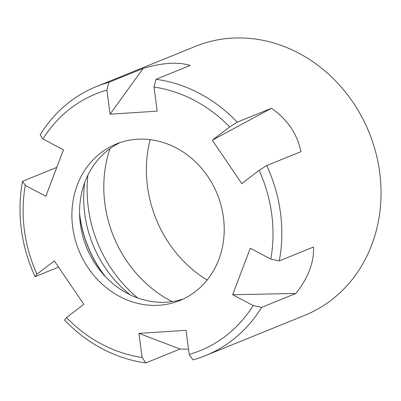 <?xml version="1.0" encoding="UTF-8"?>
<svg xmlns="http://www.w3.org/2000/svg" width="401" height="401" viewBox="0 0 401 401"><rect width="100%" height="100%" fill="white"/><g stroke="black" fill="none" stroke-linecap="round" stroke-linejoin="round"><path stroke-width="0.6" d="M261.647 307.361A11250.095 3799.655 -159.2 0 1 253.171 305.552L232.64 294.725L295.878 293.467L261.647 307.361A145.157 128.405 -112.1 0 1 205.507 355.607A145.157 128.405 -112.1 0 1 192.936 359.877A11250.095 5033.417 -93.7 0 1 189.212 354.434L186.039 330.339L138.931 333.376L180.054 349.02L145.824 362.915A11250.095 5033.417 -93.7 0 1 142.104 357.471L138.931 333.376M295.878 293.467C308.259 277.853 314.138 262.374 313.517 247.021L279.286 260.916A11250.095 3799.655 -159.2 0 1 270.81 259.106L250.279 248.279L232.64 294.725M188.52 349.181L180.054 349.02M22.531 181.302A11250.095 3799.655 20.8 0 0 25.303 185.427L45.839 196.249L56.762 167.407L22.531 181.302A145.157 128.405 -112.1 0 0 21.358 229.462A145.157 128.405 -112.1 0 0 35.087 276.66A11250.095 1233.767 -34.2 0 1 36.987 274.184L54.351 260.916L83.824 304.324L66.461 317.592A138.561 122.571 -112.1 0 0 142.104 357.471M35.087 276.66L58.571 267.126M145.824 362.915A145.157 128.405 -112.1 0 1 64.556 320.068A11250.095 1233.767 -34.2 0 1 66.461 317.592M108.887 82.34A11250.095 5033.417 86.3 0 0 106.902 90.1L110.074 114.195L143.117 68.446L108.887 82.34A145.157 128.405 -112.1 0 0 96.315 86.606A145.157 128.405 -112.1 0 0 40.17 134.856A11250.095 3799.655 20.8 0 0 42.942 138.977L63.478 149.804L45.839 196.249M56.762 167.407L63.448 149.789M143.117 68.446C162.215 62.731 177.919 61.719 190.224 65.408L155.994 79.303A11250.095 5033.417 86.3 0 0 154.014 87.062L157.187 111.152L110.074 114.195M25.303 185.427A138.561 122.571 -112.1 0 0 36.987 274.184M189.212 354.434A138.561 122.571 -112.1 0 0 253.171 305.552M183.613 298.845A84.456 74.706 67.9 0 1 80.355 224.014A84.456 74.706 67.9 0 1 120.18 142.576M106.902 90.1A138.561 122.571 -112.1 0 0 42.942 138.977M150.114 139.643A118.22 104.576 -112.1 0 0 147.483 186.475A118.22 104.576 -112.1 0 0 207.122 280.078M172.069 301.587A118.22 104.576 67.9 0 1 104.897 203.763A118.22 104.576 67.9 0 1 109.989 148.651M137.749 297.978A127.343 112.646 67.9 0 1 88.295 207.718A127.343 112.646 67.9 0 1 87.894 175.162M72.681 227.126A84.456 74.706 67.9 0 1 116.295 144.009A84.456 74.706 67.9 0 1 217.282 194.169A84.456 74.706 67.9 0 1 179.823 300.519A84.456 74.706 67.9 0 1 72.681 227.126M84.666 182.726A112.17 99.222 -112.1 0 0 130.16 294.8M79.573 213.187A112.17 99.222 -112.1 0 0 105.278 276.51M271.492 108.25L237.267 122.145A11250.095 1233.767 145.8 0 0 229.658 126.937L212.294 140.21L271.492 108.25C287.402 119.438 297.226 133.904 300.966 151.663L266.735 165.553A11250.095 1233.767 145.8 0 0 259.126 170.345L241.763 183.618L212.294 140.21M96.315 86.606L195.543 46.331A145.157 128.405 67.9 0 1 369.115 132.536A145.157 128.405 67.9 0 1 304.73 315.331L205.507 355.607M237.267 122.145A145.157 128.405 -112.1 0 0 155.994 79.303M279.286 260.916A145.157 128.405 -112.1 0 0 266.735 165.553M270.81 259.106A138.561 122.571 -112.1 0 0 259.126 170.345M229.658 126.937A138.561 122.571 -112.1 0 0 154.014 87.062M104.435 275.607A112.3 99.338 67.9 0 1 79.769 215.768A112.3 99.338 67.9 0 1 79.599 214.42"/></g></svg>
